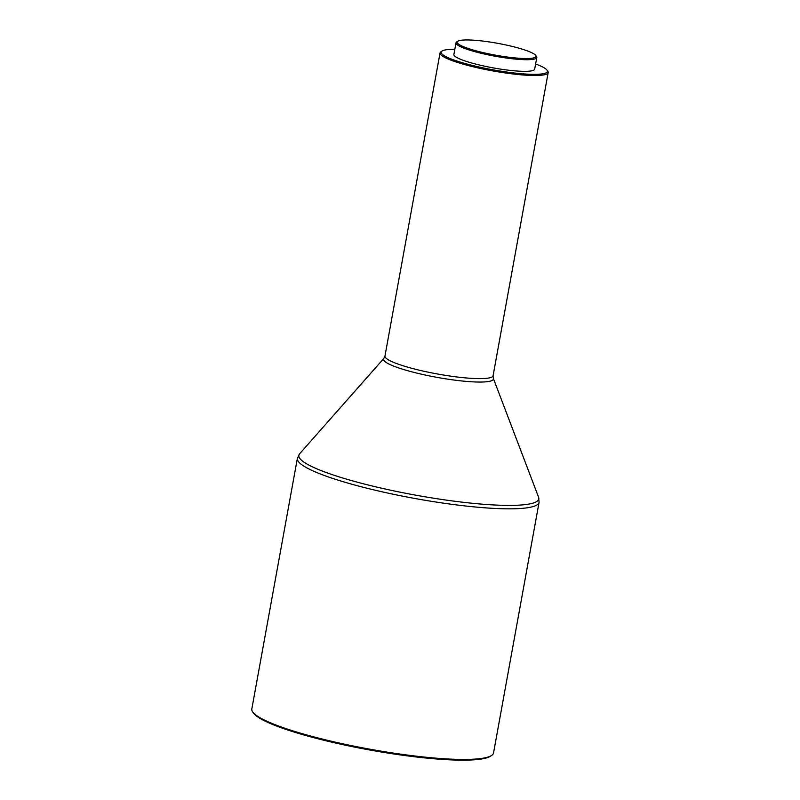 <?xml version="1.0" encoding="UTF-8"?>
<svg xmlns="http://www.w3.org/2000/svg" width="800" height="800" viewBox="0 0 800 800"><rect width="100%" height="100%" fill="white"/><g stroke="black" fill="none" stroke-linecap="round" stroke-linejoin="round"><path stroke-width="1.2" d="M491.64 755.42L490.52 756.17A121.87 18.29 -169.7 0 1 384.65 752.55A121.87 18.29 -169.7 0 1 261.23 719.08A121.87 18.29 -169.7 0 1 253.5 713.09L252.72 712A122.84 18.44 -169.7 0 1 251.82 708.99L297.37 458.38A122.84 18.44 -169.7 0 0 306.06 467.43A122.84 18.44 -169.7 0 0 439.59 502.58A122.84 18.44 -169.7 0 0 539.08 502.31L493.54 752.92A122.84 18.44 -169.7 0 1 491.64 755.42A122.84 18.44 -169.7 0 1 384.92 751.77A122.84 18.44 -169.7 0 1 260.52 718.04A122.84 18.44 -169.7 0 1 252.72 712M535.61 63.98A53.98 8.1 -169.7 0 1 543.57 67.5A53.98 8.1 -169.7 0 1 547 70.15L547.78 71.24A54.95 8.25 -169.7 0 1 548.18 72.59A54.95 8.25 -169.7 0 1 503.67 72.71A54.95 8.25 -169.7 0 1 443.93 56.99A54.95 8.25 -169.7 0 1 440.04 52.94A54.95 8.25 -169.7 0 1 440.89 51.82L442 51.07A53.98 8.1 -169.7 0 1 454.83 49.3M547 70.15A53.98 8.1 -169.7 0 1 507.63 72.16A53.98 8.1 -169.7 0 1 444.99 56.14A53.98 8.1 -169.7 0 1 442 51.07M535.71 55.43L536.49 56.52A41.05 6.16 -169.7 0 1 536.79 57.53A41.05 6.16 -169.7 0 1 503.54 57.62A41.05 6.16 -169.7 0 1 458.91 45.87A41.05 6.16 -169.7 0 1 456 42.85A41.05 6.16 -169.7 0 1 456.64 42.01L457.75 41.26A40.08 6.02 -169.7 0 1 492.57 42.45A40.08 6.02 -169.7 0 1 533.17 53.46A40.08 6.02 -169.7 0 1 535.71 55.43A40.08 6.02 -169.7 0 1 506.48 56.92A40.08 6.02 -169.7 0 1 459.97 45.03A40.08 6.02 -169.7 0 1 457.75 41.26M536.79 57.53L534.67 69.16A41.05 6.16 -169.7 0 1 501.42 69.25A41.05 6.16 -169.7 0 1 456.8 57.5A41.05 6.16 -169.7 0 1 453.89 54.48L456 42.85M548.18 72.59L493.09 375.71L493.31 378.3L538.58 497.21A121.93 18.3 -169.7 0 1 445.33 499.97A121.93 18.3 -169.7 0 1 307.47 464.31A121.93 18.3 -169.7 0 1 299.63 453.79L297.37 458.38M493.31 378.3A55.86 8.39 -169.7 0 1 450.59 379.57A55.86 8.39 -169.7 0 1 387.43 363.23A55.86 8.39 -169.7 0 1 383.84 358.41L299.63 453.79M493.09 375.71A54.95 8.25 -169.7 0 1 448.58 375.83A54.95 8.25 -169.7 0 1 388.85 360.11A54.95 8.25 -169.7 0 1 384.96 356.06L383.84 358.41M538.58 497.21L539.08 502.31M440.04 52.94L384.96 356.06"/></g></svg>
